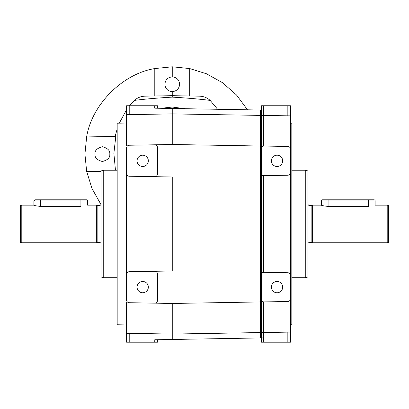 <?xml version="1.0" encoding="UTF-8"?>
<svg xmlns="http://www.w3.org/2000/svg" width="409" height="409" viewBox="0 0 409 409"><rect width="100%" height="100%" fill="white"/><g stroke="black" fill="none" stroke-linecap="round" stroke-linejoin="round"><path stroke-width="0.61" d="M217.624 109.28L210.175 100.42C200.517 99.142 187.879 98.042 172.255 97.122C156.616 98.048 143.978 99.142 134.341 100.42C137.511 97.593 141.243 96.166 145.543 96.151L172.255 95.68L172.255 97.122M161.044 108.288L172.255 107.046L185.159 108.712M97.858 205.574L99.98 205.574L99.98 242.384L97.858 242.384L97.858 205.574L96.355 205.17L96.355 242.788L21.795 242.788L21.795 205.17L33.886 205.17L33.886 200.875L34.959 199.797L40.603 199.797L34.959 199.797M33.886 205.17C34.279 205.574 36.519 205.988 40.603 206.412L80.905 206.412C89.571 205.057 89.571 205.057 80.905 206.412L80.905 200.875L40.603 200.875L40.603 199.797L86.544 199.797A1.074 1.074 0 0 1 87.623 200.875L80.905 200.875L80.905 199.797M21.795 242.788L20.45 242.43L20.45 205.533L21.795 205.17M109.786 154.121C110.21 157.613 107.746 160.077 102.398 161.509C97.056 160.077 94.591 157.613 95.011 154.121C94.591 150.63 97.056 148.165 102.398 146.734C107.746 148.165 110.21 150.63 109.786 154.121M172.255 76.872C176.714 77.342 179.178 79.806 179.648 84.264C179.178 88.717 176.714 91.181 172.255 91.652C167.802 91.181 165.338 88.717 164.868 84.264C165.338 79.806 167.802 77.342 172.255 76.872L172.255 66.8L154.791 68.564C122.516 73.804 91.78 104.638 86.642 136.933L84.934 154.121L86.642 171.31L92.02 188.569L101.054 204.674M137.061 160.839A5.644 5.644 0 0 0 142.7 166.483A5.644 5.644 0 0 0 148.344 160.839A5.644 5.644 0 0 0 142.7 155.195A5.644 5.644 0 0 0 137.061 160.839M137.061 287.123A5.644 5.644 0 0 0 142.7 292.762A5.644 5.644 0 0 0 148.344 287.123A5.644 5.644 0 0 0 142.7 281.479A5.644 5.644 0 0 0 137.061 287.123M282.685 287.123A5.644 5.644 0 0 1 277.046 292.762A5.644 5.644 0 0 1 271.402 287.123A5.644 5.644 0 0 1 277.046 281.479A5.644 5.644 0 0 1 282.685 287.123M282.685 160.839A5.644 5.644 0 0 1 277.046 166.483A5.644 5.644 0 0 1 271.402 160.839A5.644 5.644 0 0 1 277.046 155.195A5.644 5.644 0 0 1 282.685 160.839M103.743 277.716L101.054 276.995L101.054 170.962L103.743 170.241L103.743 277.716L117.178 277.716M126.58 123.032L117.178 123.201L117.178 324.761L126.58 324.925M260.385 146.028L172.255 144.489L154.745 144.796C156.391 144.944 157.301 145.839 157.48 147.48L157.48 173.989C157.301 175.635 156.391 176.53 154.745 176.678L129.218 176.233A2.689 2.689 0 0 1 126.58 173.544L126.58 274.413C126.744 272.813 127.623 271.919 129.218 271.729L154.745 271.285C156.391 271.433 157.301 272.328 157.48 273.969A2.689 2.689 0 0 0 154.745 271.285L172.255 270.978L172.255 176.985L129.218 176.233C127.623 176.039 126.744 175.144 126.58 173.544L126.58 147.925A2.689 2.689 0 0 1 129.218 145.241L172.255 144.489L172.255 113.896L260.385 115.399L260.385 337.936L172.255 339.475L172.255 303.468L154.745 303.166A2.689 2.689 0 0 0 157.48 300.477C157.301 302.118 156.391 303.013 154.745 303.166L129.218 302.716A2.689 2.689 0 0 1 126.58 300.032L126.775 146.923M247.496 109.801L236.448 94.919L222.45 82.664L206.484 73.784L189.72 68.564L172.255 66.8M157.48 339.731L157.48 342.2L154.745 342.2L154.791 339.777M154.791 108.18L260.385 110.026L260.385 115.399M126.58 109.285L126.58 146.059M154.745 108.18L154.745 105.757L129.218 105.757L129.218 114.622L172.255 113.896L172.255 108.487A45.675 45.675 0 0 1 173.851 108.513M129.218 114.622L126.58 114.658L126.58 105.757L129.218 105.757M305.257 170.241L307.946 170.962L307.946 276.995L305.257 277.716L305.257 170.241L291.821 170.241M291.821 324.761L291.821 123.201L290.482 123.175L290.482 324.782L291.821 324.761M261.463 301.883L263.565 301.924L261.463 300.845L261.463 332.517L263.611 332.553L263.565 301.924L287.839 301.499A2.689 2.689 0 0 0 290.482 298.81L290.482 331.459M290.482 115.875L290.482 105.757L261.463 105.757L261.463 146.074L263.611 146.039L263.611 115.41L290.482 115.875L290.482 298.81L289.71 300.692M262.266 115.43L263.611 115.41L263.611 105.757M368.397 199.797L368.397 206.412C377.067 205.057 377.067 205.057 368.397 206.412L328.095 206.412L328.095 199.797L374.041 199.797A1.074 1.074 0 0 1 375.114 200.875L321.377 200.875L322.456 199.797L328.095 199.797L322.456 199.797M328.095 206.412C324.01 205.988 321.771 205.574 321.377 205.17L321.377 200.875M387.205 205.17L388.55 205.533L388.55 242.43L387.205 242.788L387.205 205.17L375.114 205.17L375.114 200.875M312.645 205.17L312.645 242.788L311.142 242.384L311.142 205.574L312.645 205.17L321.377 205.17M126.58 301.898L126.58 333.304L172.255 334.061L260.385 332.563M262.266 332.527L261.463 332.517L261.463 342.2L263.611 342.2L263.611 332.553L290.482 332.082L290.482 342.2L287.839 342.2L287.839 332.128M287.839 272.742A2.689 2.689 0 0 1 290.482 275.431C290.313 273.831 289.434 272.936 287.839 272.742L263.611 272.317L263.611 175.64L287.839 175.216C289.434 175.026 290.313 174.132 290.482 172.532A2.689 2.689 0 0 1 287.839 175.216M261.463 110.072L263.565 110.036L263.565 105.757M261.463 146.074L261.463 147.112L263.565 146.039A2.689 2.689 0 0 0 261.463 147.112L261.463 273.396L263.565 272.322A2.689 2.689 0 0 0 261.463 273.396L261.463 300.845A2.689 2.689 0 0 0 263.565 301.924M263.565 175.64L261.463 174.566A2.689 2.689 0 0 0 263.565 175.64L263.611 175.64M261.463 342.2L261.463 337.89L263.565 337.926L263.565 342.2M263.611 342.2L287.839 342.2M263.611 146.039L287.839 146.458A2.689 2.689 0 0 1 290.482 149.147M198.973 96.151L172.255 95.68L198.973 96.151C203.253 96.161 206.985 97.582 210.175 100.42M134.341 100.42L129.535 105.757M126.58 109.724L119.295 123.16M117.178 128.901L115.133 136.432M129.218 302.716L172.255 303.468L260.385 301.934M172.255 176.985L154.745 176.678A2.689 2.689 0 0 0 157.48 173.989M172.255 339.475L154.745 339.782M126.58 300.032L126.58 274.413A2.689 2.689 0 0 1 129.218 271.729L172.255 270.978M129.218 333.34L129.218 342.2L126.58 342.2L126.58 332.665M189.72 95.987L189.72 68.564M172.255 91.652L172.255 95.68L154.791 95.987L154.791 68.564M115.461 170.241L113.881 153.375L115.793 136.422L86.642 136.933M86.642 171.31L101.054 171.56M154.745 105.757L157.48 105.757L157.48 108.227M129.218 145.241L154.745 144.796A2.689 2.689 0 0 1 157.48 147.48M157.48 300.477L157.48 273.969M129.218 342.2L154.745 342.2M261.463 156.151L260.385 156.151M261.463 274.429L260.385 274.429M261.463 313.299L260.385 313.299M311.142 205.574L309.02 205.574L309.02 242.384L307.946 243.457M261.463 324.046L260.385 324.046M261.463 291.811L260.385 291.811M261.463 173.528L260.385 173.528M261.463 134.663L260.385 134.663M261.463 123.912L260.385 123.912M287.839 115.829L287.839 105.757M40.603 206.412L40.603 200.875L33.886 200.875M99.98 242.384L101.054 243.457M87.623 200.875L87.623 205.17L96.355 205.17M103.743 170.241L117.178 170.241M309.02 205.574L307.946 204.5M309.02 242.384L311.142 242.384M387.205 242.788L312.645 242.788M261.463 335.753L260.385 335.753M261.463 335.482L260.385 335.482M261.463 328.77L260.385 328.77M261.463 119.193L260.385 119.193M261.463 112.475L260.385 112.475M305.257 277.716L291.821 277.716M97.858 242.384L96.355 242.788M99.98 205.574L101.054 204.5"/></g></svg>
